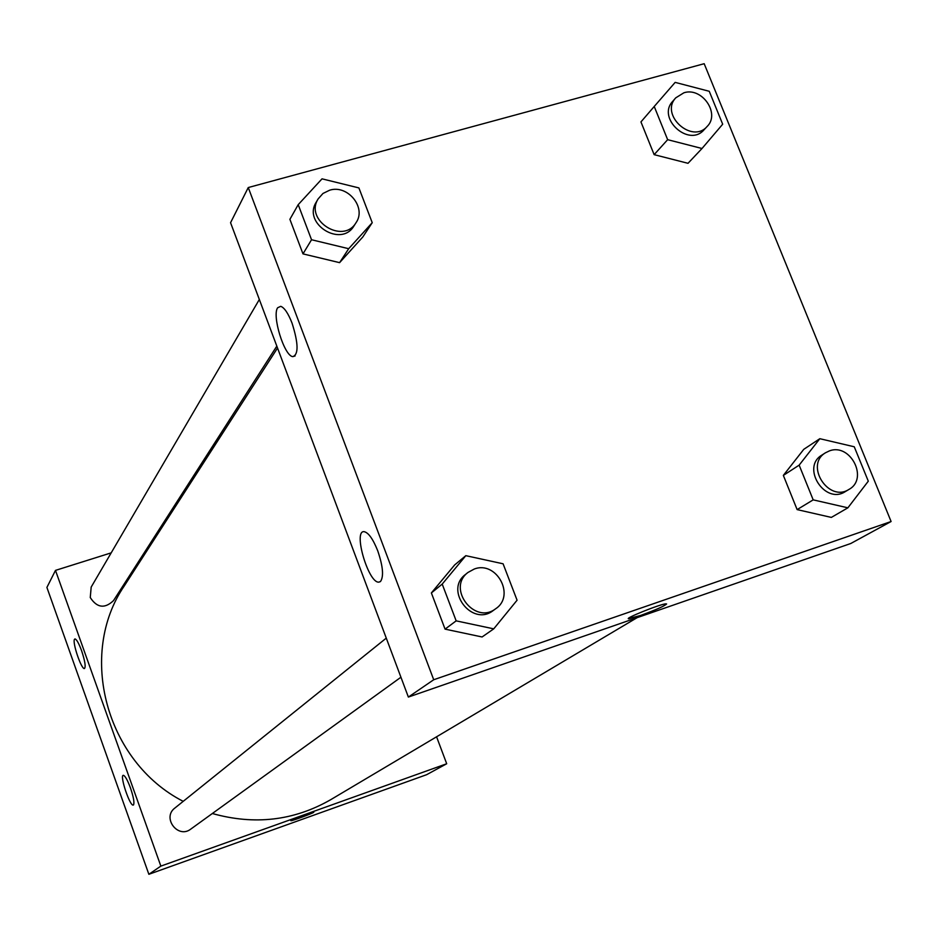 <?xml version="1.0" encoding="UTF-8"?>
<svg xmlns="http://www.w3.org/2000/svg" width="938" height="938" viewBox="0 0 938 938"><rect width="100%" height="100%" fill="white"/><g stroke="black" fill="none" stroke-linecap="round" stroke-linejoin="round"><path stroke-width="1.41" d="M55.483 570.386L46.9 587.434L148.861 874.298L426.614 774.706L148.861 874.298L160.855 866.114L55.483 570.386L111.2 552.857M259.334 299.492L91.185 587.082L90.259 597.541C97.001 607.906 104.751 608.938 113.51 600.613L276.816 346.134M152.507 539.854L154.324 539.28M436.569 736.799L446.699 763.755L160.855 866.114M386.28 638.121L174.878 808.04C161.77 817.713 177.974 839.182 190.777 829.098L400.936 677.224M277.531 348.021L124.32 585.863C77.467 654.173 105.818 761.703 183.215 801.345M212.351 813.516C254.503 825.323 293.922 820.738 330.598 799.751L637.148 617.65M133.501 804.945L133.255 805.074C129.901 806.481 119.478 775.269 123.3 775.304C125.071 775.691 127.474 779.935 130.499 788.037C133.559 797.159 134.568 802.799 133.501 804.945M74.524 639.247L74.993 638.93C76.635 639.376 78.839 643.316 81.606 650.738C85.018 661.102 85.956 667.035 84.408 668.536C81.336 669.533 72.074 642.096 74.524 639.247M46.9 587.434L148.861 874.298M446.699 763.755L426.614 774.706M313.597 812.402C311.252 813.903 291.437 821.172 290.897 820.715C289.01 820.656 313.093 811.628 313.855 812.109L313.597 812.402M290.85 820.691L290.897 820.715C291.437 821.16 311.252 813.903 313.597 812.39L313.855 812.097M230.56 222.716L408.37 697.063L433.719 679.745L248.265 187.541L230.56 222.716M248.265 187.541L704.18 63.702L891.1 521.516L850.778 543.501L408.37 697.063M380.547 581.454L378.846 582.135C368.388 583.401 352.817 530.169 364.12 531.67C368.458 532.596 372.996 538.963 377.721 550.794C382.974 566.2 383.912 576.413 380.547 581.454M277.671 307.734L280.755 306.327C284.425 307.711 288.189 313.304 292.035 323.082C298.46 343.449 298.694 354.634 292.762 356.639C284.226 355.924 271.774 315.578 277.671 307.734M688.011 163.306L654.138 154.653L688.011 163.306L702.011 148.497L667.645 139.68L654.232 106.475L675.161 82.38L709.257 91.291L722.682 124.215L702.011 148.497M640.947 121.917L654.138 154.653L640.947 121.917L654.232 106.475M831.338 517.413L797.124 509.604L831.338 517.413L847.882 507.821L813.187 499.86L799.153 465.142L819.824 438.703L854.26 446.781L868.295 481.182L847.882 507.821M783.347 475.402L797.124 509.604L783.347 475.402L803.772 449.325L783.347 475.402L799.153 465.142M482.085 636.972L445.069 629.14L482.085 636.972L493.74 628.847L456.161 620.862L442.208 584.093L465.823 555.671L503.096 563.797L517.072 600.214L493.74 628.847M431.374 592.945L445.069 629.14L431.374 592.945L454.66 564.934L431.374 592.945L442.208 584.093M891.1 521.516L433.719 679.745M339.591 262.652L362.807 236.974L339.591 262.652L302.986 253.881L339.591 262.652L348.69 248.711L311.533 239.741L298.214 204.648L322.027 178.841L358.891 187.917L372.234 222.693L348.69 248.711M289.901 219.316L302.986 253.881L289.901 219.316L298.214 204.648M628.495 618.588L640.49 615.492L629.117 618.728C621.906 619.49 660.375 603.92 665.945 603.838C666.613 605.127 658.136 609.008 640.49 615.492C655.592 610.005 664.303 606.159 666.613 603.966M675.782 97.822L672.722 101.327C656.565 118.211 688.891 147.665 703.992 129.843L707.158 126.442C720.478 113.592 701.941 86.8 683.908 92.78L675.782 97.822C659.578 114.741 692.021 144.3 707.158 126.442M667.645 139.68L654.138 154.653M825.499 452.773L821.852 455.118C800.841 467.335 824.901 505.019 845.22 491.653L848.949 489.425C868.858 478.826 850.461 442.713 829.391 450.908L825.499 452.773C804.429 465.014 828.582 502.838 848.949 489.425M813.187 499.86L797.124 509.604M819.824 438.703L803.772 449.325M318.146 198.891L316.212 202.209C302.353 223.69 341.174 247.995 353.966 225.917L356.041 222.681C366.758 207.72 347.693 184.294 329.625 190.215L322.977 193.463L318.146 198.891C304.264 220.43 343.202 244.83 356.041 222.681M311.533 239.741L302.986 253.881M372.234 222.693L362.807 236.974M468.015 572.426L465.483 574.466C443.967 590.248 472.177 627.159 493.118 610.603L495.756 608.692C515.701 595.7 496.495 560.396 474.253 569.038L468.015 572.426C446.429 588.267 474.745 625.306 495.756 608.692M456.161 620.862L445.069 629.14M465.823 555.671L454.66 564.934M378.846 582.135L380.289 581.654M292.762 356.639L295.118 355.948"/></g></svg>
